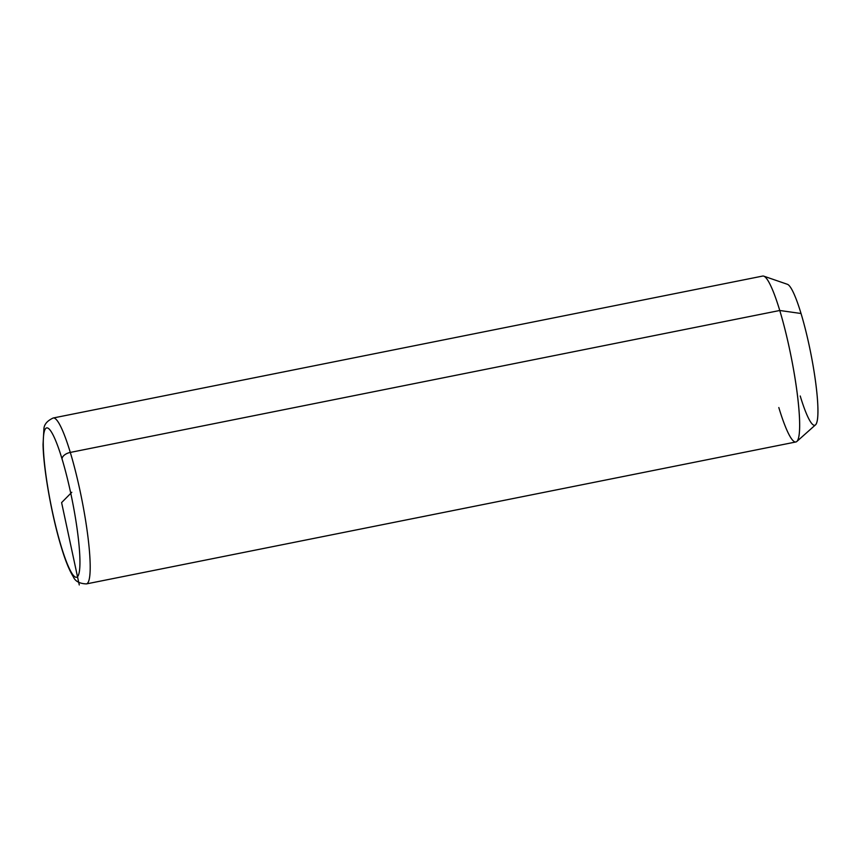 <?xml version="1.0" encoding="UTF-8"?>
<svg xmlns="http://www.w3.org/2000/svg" width="861" height="861" viewBox="0 0 861 861"><rect width="100%" height="100%" fill="white"/><g stroke="black" fill="none" stroke-linecap="round" stroke-linejoin="round"><path stroke-width="1.29" d="M779.765 310.487L801.031 313.501A71.915 10.257 78.7 0 1 815.518 424.85L796.812 441.489A84.604 12.065 -101.3 0 0 779.765 310.487A84.604 12.065 -101.3 0 0 763.739 276.144L787.406 284.302A71.915 10.257 78.7 0 1 801.031 313.501L779.765 310.487A84.604 12.065 78.7 0 1 797.523 395.78A84.604 12.065 78.7 0 1 795.887 441.973L86.423 583.909A84.604 12.065 -101.3 0 0 88.048 537.716A84.604 12.065 -101.3 0 0 70.301 452.423L779.765 310.487L70.301 452.423A84.604 12.065 -101.3 0 0 53.221 417.994A84.604 12.065 78.7 0 1 70.301 452.423A8.459 4.703 163.2 0 0 62.035 458.924A76.145 10.859 78.7 0 1 79.944 563.191A76.145 10.859 78.7 0 1 61.185 546.272A76.145 10.859 78.7 0 1 43.265 441.994A76.145 10.859 78.7 0 1 62.035 458.924A76.145 10.859 -101.3 0 0 43.265 441.994A76.145 10.859 -101.3 0 0 61.185 546.272A8.459 4.703 163.2 0 0 61.292 547.079A8.459 4.703 -16.8 0 1 61.185 546.272A76.145 10.859 -101.3 0 0 79.944 563.191A76.145 10.859 -101.3 0 0 62.035 458.924A8.459 4.703 -16.8 0 1 70.301 452.423A84.604 12.065 78.7 0 1 88.048 537.716A84.604 12.065 78.7 0 1 86.423 583.909C79.492 583.64 75.122 581.25 73.314 576.752C69.332 570.466 65.328 560.576 61.292 547.079C51.821 516.213 43.437 469.32 43.05 444.373L43.879 429.693C43.825 424.785 46.946 420.889 53.221 417.994L762.695 276.058A84.604 12.065 78.7 0 1 779.765 310.487M778.818 407.544A84.604 12.065 -101.3 0 0 796.812 441.489M800.224 395.995A71.915 10.257 -101.3 0 0 817.95 411.978A71.915 10.257 -101.3 0 0 801.031 313.501M79.266 584.942L61.605 502.598L71.797 492.288"/></g></svg>
